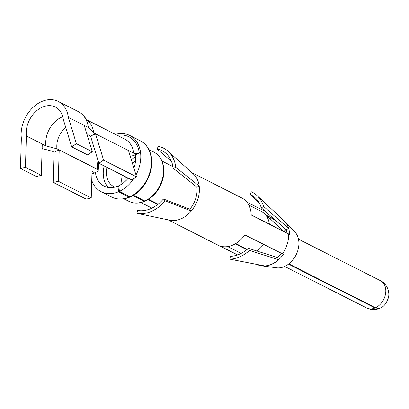 <?xml version="1.0" encoding="UTF-8"?>
<svg xmlns="http://www.w3.org/2000/svg" width="409" height="409" viewBox="0 0 409 409"><rect width="100%" height="100%" fill="white"/><g stroke="black" fill="none" stroke-linecap="round" stroke-linejoin="round"><path stroke-width="0.61" d="M63.339 119.622A23.272 17.29 -63.1 0 0 55.368 107.056A23.272 17.29 -63.1 0 0 34.995 112.27A23.272 17.29 -63.1 0 0 26.365 136.003L25.435 167.296L20.45 168.493L21.35 138.222A29.581 21.984 -63.1 0 1 32.321 108.058A29.581 21.984 -63.1 0 1 58.216 101.422A29.581 21.984 -63.1 0 1 68.349 117.398L76.396 143.707L71.657 146.816L63.339 119.622M91.938 174.009A3.942 1.774 172.8 0 0 93.221 172.455A3.942 1.774 172.8 0 0 92.444 171.56L92.02 171.345M91.938 174.019L96.677 171.918A3.942 1.774 172.8 0 0 98.237 170.231A3.942 1.774 172.8 0 0 97.454 169.336L59.198 149.96L54.187 152.179L52.418 151.284L42.122 148.559M26.365 136.003L45.9 145.895L56.958 148.82L59.198 149.96L58.267 181.253L53.288 182.45L54.187 152.179M86.642 133.288L88.293 134.939L90.532 136.074L95.548 133.855L93.784 132.961L88.359 127.536L68.349 117.398M88.359 127.536A29.581 21.984 -63.1 0 0 83.272 115.496A29.581 21.984 -63.1 0 0 78.231 111.56L58.216 101.422M130.123 155.839A3.942 1.774 172.8 0 0 134.275 155.262L139.29 153.043A29.975 22.275 -63.1 0 0 117.388 135.379M90.532 136.074L98.855 163.273L103.595 160.164L95.548 133.855L133.804 153.237A3.942 1.774 172.8 0 0 139.29 153.043M62.756 116.693A23.272 17.29 -63.1 0 0 45.9 145.895M93.784 132.961A26.033 19.346 -63.1 0 0 89.305 122.368L83.272 115.496M65.716 127.388A19.719 14.652 -63.1 0 0 56.958 148.82M130.036 196.709A31.554 23.446 -63.1 0 0 150.773 168.421A31.554 23.446 -63.1 0 0 140.328 140.808C145.466 143.431 148.963 148.038 150.824 154.633C155.277 169.551 144.725 190.937 130.619 196.765A1.973 0.961 65.1 0 1 130.036 196.709L119.443 191.34A31.554 23.446 -63.1 0 0 133.743 178.702M135.977 174.986A31.554 23.446 -63.1 0 0 129.735 135.445A31.554 23.446 -63.1 0 0 115.42 134.382M91.749 180.43A31.554 23.446 -63.1 0 0 101.217 191.739A31.554 23.446 -63.1 0 0 118.569 191.729L129.162 197.097A1.973 0.992 -112.9 0 0 129.735 197.153A1.973 0.992 -112.9 0 0 130.088 196.734M119.443 191.34L118.651 185.793A25.24 18.758 -63.1 0 0 128.242 178.16M133.891 168.155A25.24 18.758 -63.1 0 0 135.532 154.704M95.425 172.475A25.24 18.758 -63.1 0 0 104.07 186.105A25.24 18.758 -63.1 0 0 117.95 186.1L118.569 191.729M288.841 263.887L375.477 307.778L377.901 308.524L380.109 308.135M148.549 199.331L158.104 204.168M235.804 243.534L247.266 249.342M133.487 195.236L144.842 200.993A1.973 0.961 65.1 0 0 145.425 201.049C154.408 196.484 160.318 188.728 163.15 177.787C165.139 165.195 162.041 156.627 153.85 152.082L148.917 149.582M132.818 195.63L144.08 201.33A1.973 0.992 67.1 0 0 144.653 201.386A1.973 0.992 67.1 0 0 144.97 201.049M148.007 199.669L157.634 204.541M235.247 243.861L246.801 249.72M288.524 264.127L375.053 307.962L379.746 308.299M117.95 186.1L118.753 186.509M104.183 165.972A25.24 18.758 -63.1 0 0 108.4 187.48M256.734 250.968A23.272 17.29 -63.1 0 0 263.549 244.393M269.357 224.188A23.272 17.29 -63.1 0 0 264.291 213.447A23.272 17.29 -63.1 0 0 261.356 211.407L248.825 205.062M227.793 246.576L240.328 252.926A23.272 17.29 -63.1 0 0 241.238 253.345M135.553 161.044A16.958 12.602 -63.1 0 0 132.409 163.309M125.343 176.693A16.958 12.602 -63.1 0 0 125.297 181.284M135.706 156.857A21.299 15.828 -63.1 0 0 131.32 159.745M122.235 175.118A21.299 15.828 -63.1 0 0 122.015 183.886M106.933 167.368A21.299 15.828 -63.1 0 0 113.855 186.642A21.299 15.828 -63.1 0 0 114.919 187.118M92.158 166.657L91.227 197.951L58.267 181.253M91.227 197.951L86.243 199.147L53.288 182.45M42.255 144.05L41.324 175.343L36.34 176.545L20.45 168.493M41.324 175.343L25.435 167.296M98.855 163.273L131.81 179.97L136.555 176.862L103.595 160.164M128.508 150.553L136.555 176.862M84.244 125.451L92.291 151.759L87.546 154.868L71.657 146.816M92.291 151.759L76.396 143.707M274.587 219.546A22.884 17.004 -63.1 0 0 273.468 219.48L272.113 218.15A23.466 17.439 -63.1 0 0 269.577 218.304M287.021 233.135A22.884 17.004 -63.1 0 0 286.31 229.838M277.476 257.583L278.59 259.684L249.567 250.431L248.452 248.324L277.481 257.593A22.884 17.004 116.9 0 0 279.817 255.221A22.884 17.004 -63.1 0 0 281.295 253.386M286.586 230.834A17.945 13.333 -63.1 0 0 283.294 230.901M169.617 220.16A26.427 19.637 -63.1 0 0 169.817 220.206A26.427 19.637 -63.1 0 0 170.282 220.298L136.949 213.35L137.516 210.446A32.582 24.213 -63.1 0 0 162.915 199.546A32.582 24.213 -63.1 0 0 163.406 198.978L189.812 209.25A23.466 17.439 -63.1 0 0 196.862 187.112L173.191 168.247A32.582 24.213 -63.1 0 0 165.988 153.365A32.582 24.213 -63.1 0 0 157.087 148.983L158.273 146.391A35.496 26.381 116.9 0 1 167.966 151.166A35.496 26.381 116.9 0 1 175.814 167.378L199.209 186.075A26.427 19.637 -63.1 0 0 193.365 174.004L167.966 151.166M272.113 218.15L266.095 215.103M273.693 218.764L273.468 219.48M265.39 211.484L246.944 202.138M288.56 228.365L263.58 206.438A36.283 26.963 -63.1 0 0 256.98 195.512L283.866 220.584A25.833 19.197 116.9 0 1 288.56 228.365L286.32 229.832L261.32 207.915A33.328 24.765 -63.1 0 0 255.257 197.874A33.328 24.765 -63.1 0 0 250.057 194.439L259.066 202.695M282.716 219.51A25.915 19.259 116.9 0 1 284.526 221.126A25.915 19.259 116.9 0 1 289.546 233.161A25.915 19.259 116.9 0 1 289.638 234.848L288.713 233.994L251.203 214.991A26.427 19.637 116.9 0 0 251.111 213.345L251.085 213.033A26.427 19.637 116.9 0 0 241.949 198.038L191.898 172.68M284.526 221.126L294.792 231.842A20.828 15.481 116.9 0 1 292.169 260.727A20.828 15.481 -63.1 0 1 276.576 267.798L261.862 265.86A25.915 19.259 116.9 0 0 281.269 257.067A25.915 19.259 116.9 0 0 282.348 255.768A25.915 19.259 116.9 0 0 283.447 254.301L244.853 234.924A26.427 19.637 116.9 0 1 243.784 236.356L243.57 236.622A26.427 19.637 116.9 0 1 242.67 237.695A26.427 19.637 116.9 0 1 221.473 246.412L221.218 246.351A26.427 19.637 116.9 0 1 219.919 245.967L237.593 254.925M278.59 259.684A25.833 19.197 116.9 0 1 264.551 265.906L229.848 259.168L230.344 256.346A33.328 24.765 -63.1 0 0 248.452 248.324M261.862 265.86A25.915 19.259 116.9 0 1 260.252 265.559A25.915 19.259 116.9 0 1 258.917 265.165L259.025 264.833M241.075 253.427L227.614 246.601M171.448 161.376L157.087 148.983M196.862 187.112L199.209 186.075A26.427 19.637 -63.1 0 1 199.275 186.627A26.427 19.637 -63.1 0 1 191.274 210.998L165.149 200.855A35.496 26.381 116.9 0 1 164.617 201.473A35.496 26.381 116.9 0 1 136.949 213.35M173.191 168.247L175.814 167.378M189.812 209.25L191.274 210.998A26.427 19.637 -63.1 0 1 190.875 211.458A26.427 19.637 -63.1 0 1 170.282 220.298M163.406 198.978L165.149 200.855M282.363 253.928A26.427 19.637 -63.1 0 0 288.713 233.994M263.58 206.438L261.32 207.915M256.98 195.512A36.283 26.963 -63.1 0 0 251.315 191.765L250.057 194.439M258.917 265.165L257.435 264.976L255.993 264.245M255.492 264.148L255.579 264.188A26.427 19.637 -63.1 0 0 257.435 264.976M229.848 259.168A36.283 26.963 -63.1 0 0 249.567 250.431M133.804 153.237A26.033 19.346 -63.1 0 0 124.888 139.178L87.383 120.18M98.109 160.844A19.719 14.652 -63.1 0 0 97.454 169.336M101.217 191.739L111.81 197.102A31.554 23.446 -63.1 0 0 129.162 197.097M144.842 200.993A27.607 20.516 -63.1 0 0 162.987 176.243A27.607 20.516 -63.1 0 0 153.85 152.082M123.963 198.84L128.896 201.335A27.607 20.516 -63.1 0 0 144.08 201.33M375.477 307.778A15.281 11.36 -63.1 0 0 385.518 294.076A15.281 11.36 -63.1 0 0 380.462 280.702L298.483 239.168M379.506 308.406C375.288 310.145 371.004 309.996 366.648 307.967A15.281 11.36 -63.1 0 0 375.053 307.962M98.656 162.624L98.237 170.231M140.328 140.808L129.735 135.445M111.81 197.102C117.138 199.776 123.114 199.797 129.735 197.153M128.896 201.335C133.559 203.692 138.809 203.708 144.653 201.386M172.941 166.616L162.005 161.074M151.908 208.13L140.972 202.593M284.143 231.678L264.291 213.447M366.648 307.967L284.669 266.438M379.987 308.192C383.724 306.96 386.577 303.325 388.55 297.277C390.007 290.053 385.559 282.839 380.462 280.702M237.414 254.986L167.997 219.822"/></g></svg>
